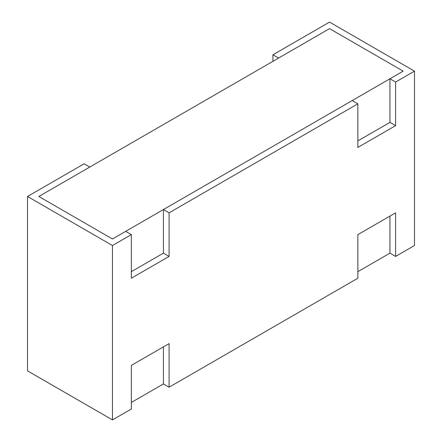 <?xml version="1.0" encoding="UTF-8"?>
<svg xmlns="http://www.w3.org/2000/svg" width="442" height="442" viewBox="0 0 442 442"><rect width="100%" height="100%" fill="white"/><g stroke="black" fill="none" stroke-linecap="round" stroke-linejoin="round"><path stroke-width="0.66" d="M27.509 196.475L112.456 245.52L131.335 234.625L125.672 231.354L112.456 238.984L38.835 196.475L112.456 238.984L403.165 71.145L329.544 28.642L38.835 196.475L89.803 167.048L84.14 163.783L27.509 196.475L27.509 370.855L112.456 419.9L131.335 408.999L131.335 365.407L169.087 343.611L169.087 387.203L357.86 278.217L357.86 234.625L395.612 212.829L395.612 256.421L414.491 245.525L414.491 71.145L329.544 22.1L272.913 54.797L278.576 58.068L329.544 28.642L403.165 71.145L389.949 78.77L395.612 82.041L414.491 71.145M131.335 402.463L163.424 383.932L169.087 387.203M357.86 271.681L389.949 253.15L389.949 216.094M131.335 234.625L131.335 278.217L169.087 256.421L169.087 212.823L357.86 103.837L357.86 147.435L395.612 125.639L395.612 82.041M357.86 103.837L352.197 100.572L163.424 209.558L169.087 212.823M272.913 54.797L272.913 61.333M163.424 383.932L163.424 346.882M131.335 271.675L163.424 253.15L163.424 209.558M357.86 140.893L389.949 122.368L389.949 78.77M112.456 245.52L112.456 419.9M389.949 253.15L395.612 256.421M389.949 122.368L395.612 125.639M163.424 253.15L169.087 256.421"/></g></svg>
